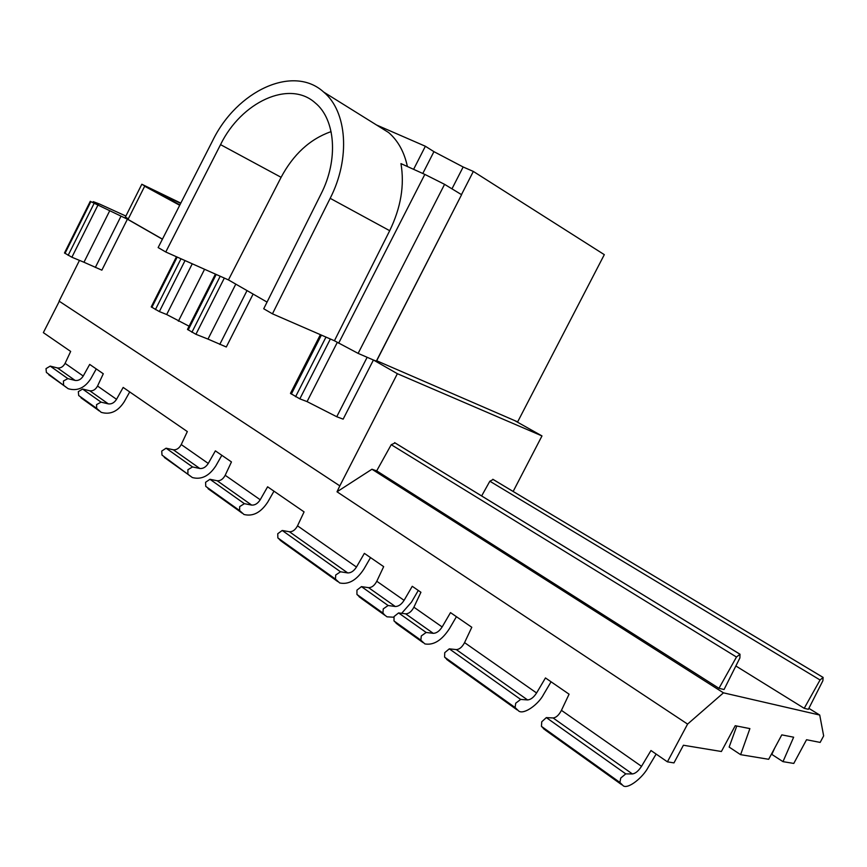 <?xml version="1.0" encoding="UTF-8"?>
<svg xmlns="http://www.w3.org/2000/svg" width="867" height="867" viewBox="0 0 867 867"><rect width="100%" height="100%" fill="white"/><g stroke="black" fill="none" stroke-linecap="round" stroke-linejoin="round"><path stroke-width="1.3" d="M189.093 326.22L166.681 314.526L192.257 263.796M423.031 642.588L398.267 624.879L393.997 620.945L394.052 616.556L398.582 612.926L405.658 613.836C408.812 613.793 411.565 611.571 413.895 607.203L442.148 626.949L450.504 612.611L471.8 627.264L464.56 642.62C462.165 647.129 459.412 649.448 456.28 649.589L449.29 648.852L444.738 652.667L444.598 657.121L515.096 707.526L518.856 711.146C524.221 714.787 538.7 704.156 543.652 694.326L551.065 681.787M515.096 707.526L515.702 703.224L520.655 699.42L527.57 699.929C530.712 699.712 533.714 697.393 536.586 692.971L545.462 677.94L569.077 694.185L561.437 710.344L641.515 766.33C638.48 770.991 635.446 773.527 632.401 773.949L625.757 773.873L620.739 778.057L619.905 782.457L623.319 785.881C628.293 789.23 642.881 777.526 648.245 767.252L656.146 754.073M99.174 410.893L78.68 395.515L78.333 391.646L82.571 389.034L89.81 390.8C93.007 391.19 95.587 389.597 97.548 386.043L116.536 399.308L123.168 387.43L187.326 431.571L181.246 444.554C179.187 448.326 176.554 450.071 173.335 449.789L166.085 448.206L161.739 451.068L161.999 455.088L192.344 477.544C201.372 479.939 209.229 476.026 215.883 465.807L221.822 455.305M187.901 473.599L187.911 469.708L192.539 466.945L199.833 468.494C203.095 468.787 205.902 467.096 208.264 463.444L215.374 450.862L231.456 461.927L225.192 475.279L260.219 499.76C257.77 503.543 254.92 505.32 251.668 505.093L244.386 503.673L239.693 506.588L239.595 510.555L243.963 514.478C252.969 516.71 260.913 512.549 267.805 501.993L273.972 491.177M225.192 475.279C223.079 479.169 220.424 480.99 217.205 480.762L209.955 479.288L205.577 482.29L205.772 486.387L239.595 510.555M260.219 499.76L267.61 486.799L304.079 511.888L297.522 525.836C295.322 529.91 292.623 531.883 289.415 531.753L282.208 530.474L277.754 533.714L277.863 537.919L335.464 579.102L339.658 582.949C348.545 584.846 356.64 580.207 363.934 569.023L370.523 557.589M335.464 579.102L335.713 575.005L340.514 571.787L347.721 572.924C350.962 573.011 353.877 571.05 356.467 567.051L364.368 553.363L383.669 566.639L376.787 581.258L404.087 600.343C401.432 604.451 398.484 606.51 395.265 606.499L388.113 605.513L383.268 608.872L382.921 613.034L384.915 615.245L387.029 616.827L393.781 617.228M376.787 581.258C374.49 585.539 371.759 587.674 368.583 587.663L361.452 586.623L356.944 590.124L356.944 594.459L382.921 613.034M393.997 620.945L420.863 640.16L421.286 635.955L426.163 632.466L433.251 633.333C436.459 633.278 439.428 631.143 442.148 626.949M59.303 301.282L43.35 332.635L70.66 351.428L65.09 363.349C63.172 366.828 60.614 368.356 57.428 367.944L50.21 366.112L46.016 368.616L46.384 372.431L68.135 388.687C77.163 391.396 84.738 388.048 90.862 378.63L96.259 368.93M63.584 384.72L63.421 381.014L67.864 378.619L75.126 380.44C78.355 380.862 81.064 379.399 83.232 376.029L89.691 364.411L103.292 373.764L97.548 386.043M78.68 395.515L96.671 408.379L96.562 404.629L101.049 402.125L108.332 403.881C111.583 404.282 114.314 402.754 116.536 399.308M561.437 710.344C558.933 715.102 556.159 717.648 553.103 717.963L546.329 717.605L541.745 721.778L541.442 726.362L619.905 782.457M180.802 203.116L141.82 184.248L145.873 186.643L144.659 186.232L128.023 219.427L162.443 239.129M141.82 184.248L125.379 217.064L128.316 218.852M162.4 239.216L127.406 219.188L90.84 201.643L98.567 204.991L93.289 201.653L99.402 203.973L125.878 216.056M687.585 724.097L667.417 761.833L673.962 762.895L683.413 745.241L721.398 751.505L735.227 725.712L749.89 728.605L740.624 754.669L768.671 759.297L781.796 734.869L793.652 737.199L782.988 761.649L793.782 763.437L806.538 739.735L820.16 742.412L823.65 735.888L819.727 715.047L723.468 692.841L371.954 469.231L337.014 491.795L687.585 724.097L723.468 692.841M253.11 294.076L226.298 346.995L207.993 339.095L235.791 284.138M127.406 219.188L101.862 270.168L83.969 262.246L109.686 210.822M79.471 260.382L59.097 301.142L339.821 485.878L397.379 373.699L373.547 360.065L376.484 361.149L461.591 194.696L376.289 361.246M373.428 360.011L343.148 419.14L336.743 416.734L307.07 401.605L337.285 342.411M272.455 313.821L330.175 198.326C350.626 158.477 347.125 111.344 323.662 92.054C293.219 64.201 236.767 90.883 212.664 140.638L158.141 247.572L165.77 251.994L220.543 144.637C241.189 102.111 289.242 79.482 315.187 102.87C335.518 119.31 338.585 159.799 321.039 193.98L263.72 308.76L272.455 313.821L334.424 340.764L358.125 353.389L373.547 360.065M165.77 251.994L228.444 279.911L267.047 302.084M220.543 144.637L281.103 177.312L228.444 279.911L224.325 278.079L195.92 334.294L187.478 329.406L215.406 274.113M281.103 177.312C293.349 154.413 309.822 139.251 330.511 131.817L331.205 132.131M376.777 125.097L425.372 146.252L413.613 169.325M376.69 360.759L514.554 420.528L541.983 435.928L397.379 373.699M541.983 435.928L513.145 491.459M395.114 442.939L391.234 444.695L376.679 470.868L371.954 469.231M493.204 479.494L489.844 481.218L481.64 495.946M337.014 491.795L339.821 485.878M718.971 688.322L724.053 689.514L739.887 657.966L740.006 654.227L736.473 657.034L718.971 688.322L376.679 470.868M819.727 715.047L808.868 708.339M804.208 708.317L808.38 709.304L822.87 680.758L823.119 677.42L820.063 679.988L804.208 708.317L735.866 665.986M456.421 616.686L449.453 628.64C441.791 640.377 433.598 645.471 424.873 643.91L420.863 640.16M418.273 590.449L411.467 602.164L401.649 613.327M129.714 391.938L124.176 401.855C117.901 411.478 110.25 414.979 101.211 412.345L96.671 408.379M621.704 784.722L545.354 730.101L541.442 726.362M66.098 387.224L46.384 372.431M385.143 615.483L361.301 598.425L356.944 594.459M337.74 581.573L282.349 541.94L277.863 537.919M241.98 513.058L205.772 486.387M190.339 476.113L161.999 455.088M517.1 709.889L448.759 661.001L444.598 657.121M667.417 761.833L650.976 750.519L641.515 766.33M413.895 607.203L420.928 592.269L412.248 586.298L404.087 600.343M774.73 748.026L771.825 754.398L782.988 761.649M736.777 726.026L729.136 747.083L740.624 754.669M394.734 442.701L740.006 654.227L394.702 442.679M514.554 420.528L517.653 421.871L604.31 254.649L473.339 171.438L461.472 194.631M334.424 340.764L389.695 230.698C400.89 207.625 404.64 185.256 400.955 163.614L424.83 174.397L338.65 343.191M424.83 174.397L444.576 184.335L358.125 353.389M444.576 184.335L461.591 194.696M407.382 166.518C404.315 152.05 398.061 140.725 388.644 132.543L323.662 92.054M425.372 146.252L433.933 151.66L463.151 166.984L473.339 171.438M83.969 262.246L71.885 257.228L64.483 252.98L90.298 201.285M166.681 314.526L159.355 311.578L151.226 306.885L176.456 256.762M207.993 339.095L195.92 334.294M307.07 401.605L299.83 398.853L290.456 393.39L320.389 334.662M179.859 204.959L153.773 190.361L180.672 203.377M144.659 186.232L179.697 205.273M178.385 321.191L204.569 269.279M449.29 648.852L520.655 699.42M166.085 448.206L192.539 466.945M209.955 479.288L244.386 503.673M282.208 530.474L340.514 571.787M361.452 586.623L388.113 605.513M398.582 612.926L426.163 632.466M50.21 366.112L67.864 378.619M82.571 389.034L101.049 402.125M546.329 717.605L625.757 773.873M543.349 728.583L621.52 784.505M81.01 397.834L98.925 410.644M48.736 374.75L65.838 386.985M396.1 623.243L422.814 642.36M359.101 596.767L384.915 615.245M280.095 540.249L337.512 581.334M208.058 488.717L241.741 512.82M164.307 457.418L190.09 475.864M446.646 659.408L516.905 709.661M553.103 717.963L632.401 773.949M89.81 390.8L108.332 403.881M57.428 367.944L75.126 380.44M405.658 613.836L433.251 633.333M368.583 587.663L395.265 606.499M289.415 531.753L347.721 572.924M217.205 480.762L251.668 505.093M173.335 449.789L199.833 468.494M456.28 649.589L527.57 699.929M65.09 363.349L83.232 376.029M297.522 525.836L356.467 567.051M181.246 444.554L208.264 463.444M464.56 642.62L536.586 692.971M492.922 479.321L823.119 677.42L492.889 479.31M823.021 677.387L492.803 479.278M820.063 679.988L489.844 481.218M736.473 657.034L391.234 444.695M739.887 654.195L394.593 442.647M433.933 151.66L422.793 173.476M463.151 166.984L451.967 188.843M330.175 198.326L389.695 230.698M95.327 267.459L120.968 216.251M71.885 257.228L97.787 205.392M68.146 255.353L94.059 203.496M64.992 253.392L90.84 201.643M159.355 311.578L185.039 260.577M155.41 309.595L180.997 258.778M151.855 307.384L177.182 257.076M219.774 344.416L247.03 290.586M191.9 332.278L220.207 276.248M188.172 329.959L216.197 274.46M336.743 416.734L367.153 357.291M299.83 398.853L330.37 338.997M295.571 396.728L325.981 337.09M291.334 394.084L321.397 335.106M92.91 202.401L93.289 201.653"/></g></svg>
